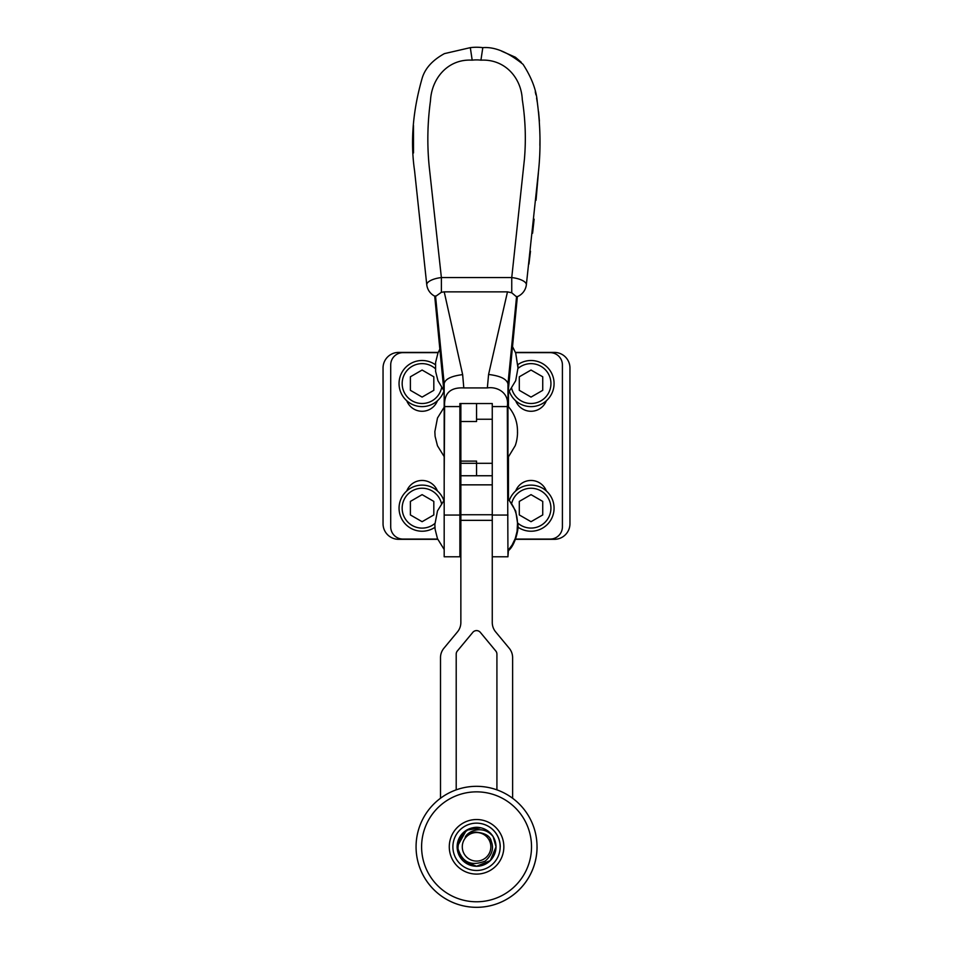 <?xml version="1.0" encoding="UTF-8"?>
<svg xmlns="http://www.w3.org/2000/svg" width="953" height="953" viewBox="0 0 953 953"><rect width="100%" height="100%" fill="white"/><g stroke="black" fill="none" stroke-linecap="round" stroke-linejoin="round"><path stroke-width="1.43" d="M507.961 431.9L507.961 457.654L515.216 445.706C517.872 438.428 517.515 431.197 517.491 431.9L517.491 430.792C517.36 421.393 514.191 413.185 507.961 406.145M459.882 471.413L460.859 471.413L460.859 403.536M460.859 471.413L460.859 514.739L492.26 514.739L492.26 622.5A14.724 14.724 -0 0 0 495.655 631.899L509.224 648.254A14.724 14.724 180 0 1 512.619 657.653L512.619 798.245M546.343 490.95A16.439 16.439 0 0 0 515.692 490.95M437.427 490.95A16.439 16.439 0 0 0 406.776 490.95M460.859 461.109L476.56 461.109L476.56 475.75M492.26 419.237L476.56 419.237L476.56 403.536L476.56 421.512L460.859 421.512M508.449 499.598L508.449 457.106M507.961 556.254L508.449 550.012M508.449 406.693L508.449 386.882M437.641 539.076L402.976 539.076A12.27 12.27 0 0 1 390.706 526.818L390.706 364.916A12.27 12.27 0 0 1 402.976 352.658L438.118 352.658M406.776 400.784A16.439 16.439 0 0 0 437.427 400.784M515.692 400.784A16.439 16.439 0 0 0 546.343 400.784M515.537 352.658L550.155 352.658A12.27 12.27 0 0 1 562.413 364.916L562.413 526.818A12.27 12.27 0 0 1 550.155 539.076L515.037 539.076M507.961 515.061L492.26 515.061L492.26 556.778L507.961 556.778L507.306 406.574L492.26 406.574L492.26 514.739L492.26 484.851L460.859 484.851M511.749 292.809L511.749 277.573L441.382 277.573L429.243 166.87C427.027 145.011 427.444 122.961 430.482 100.72C431.578 78.349 448.041 58.645 472.188 60.17A33.998 33.665 180 0 1 480.931 60.17C504.482 58.848 521.315 77.372 522.292 99.672C525.413 119.53 526.116 139.317 524.436 159.068L511.749 277.573A14.724 5.42 7.2 0 1 526.342 284.876A14.724 14.724 90 0 1 517.36 296.645L507.961 393.827L507.961 383.952C506.817 379.032 500.349 375.887 488.579 374.458L507.484 291.856L511.749 292.797L516.645 296.907A14.724 14.724 -157.9 0 0 526.342 284.876L538.552 170.766C540.851 148.62 540.422 125.713 537.278 102.054C536.432 90.285 531.691 77.717 523.066 64.351C508.056 52.201 494.631 46.637 482.802 47.65A48.817 48.579 0 0 0 470.317 47.65L444.408 53.63C432.602 60.11 425.217 68.223 422.227 77.967C412.84 110.584 410.278 141.497 414.567 170.694L426.777 284.876A14.724 14.724 150.7 0 0 435.45 296.502L441.382 292.297L444.217 291.856L507.484 291.856M463.801 387.919A2715.347 88.712 85.9 0 1 462.646 374.624C451.329 376.03 445.17 379.044 444.181 383.63L444.181 480.252L444.622 406.574C443.848 393.434 450.233 387.228 463.801 387.919L487.352 387.919C497.275 386.334 509.557 392.862 507.306 406.574M444.181 480.252L444.181 556.778L459.882 556.778L459.882 406.574L444.622 406.574M444.181 393.827L434.711 296.157M459.882 406.574L459.882 403.536L492.26 403.536L492.26 406.574M507.961 498.669L507.961 383.916L516.586 296.443M488.579 374.458A2716.717 92.882 -85.7 0 1 487.352 387.919M444.181 383.666L435.521 295.942M462.646 374.624L444.217 291.856M496.918 654.151A4.908 4.908 0 0 0 495.786 651.018L495.786 650.982A4.908 4.908 180 0 1 496.918 654.115L496.918 789.846M495.786 650.982L480.336 632.363L495.786 651.018M480.336 632.363A4.908 4.908 0 0 0 472.783 632.363A4.908 4.908 180 0 1 480.336 632.399L480.336 632.363M456.201 654.151A4.908 4.908 180 0 1 457.333 651.018L472.783 632.399L457.333 650.982A4.908 4.908 -0 0 0 456.201 654.115L456.201 789.846M440.5 798.245L440.5 657.653A14.724 14.724 180 0 1 443.895 648.254L457.464 631.899A14.724 14.724 0 0 0 460.859 622.5L460.859 514.739M441.382 292.297L441.382 277.573A14.724 5.42 172.8 0 0 426.777 284.876A14.724 14.724 -90 0 0 434.747 296.169M413.495 152.968L413.471 125.391M501.647 51.152L515.382 57.228L521.279 62.29M535.264 91.857L535.943 94.847M536.587 98.099L537.516 103.615M538.576 111.787L539.398 121.114M539.958 139.305L539.886 145.428M538.397 172.803L536.039 200.261M534.133 219.178L532.584 233.223M530.487 251.258L528.927 264.112M517.479 526.83A23.051 23.051 0 0 0 549.178 493.976A23.051 23.051 0 0 0 509.259 500.563M511.582 503.756A19.942 19.942 0 0 1 547.201 496.525A19.942 19.942 0 0 1 517.479 522.804M542.733 514.942L531.024 521.696L519.302 514.942L519.302 501.409L531.024 494.643L542.733 501.409L542.733 514.942M509.39 391.552A23.051 23.051 0 0 0 549.059 397.913A23.051 23.051 0 0 0 517.956 364.57M517.979 368.477A19.942 19.942 0 0 1 547.07 395.388A19.942 19.942 0 0 1 511.701 388.49M531.024 370.038L542.733 376.792L542.733 390.325L531.024 397.091L519.302 390.325L519.302 376.792L531.024 370.038M443.848 500.492A23.051 23.051 0 0 0 410.576 488.21A23.051 23.051 0 0 0 402.535 520.35A23.051 23.051 0 0 0 434.925 527.331M434.878 523.483A19.942 19.942 0 0 1 405.752 519.588A19.942 19.942 0 0 1 412.137 490.902A19.942 19.942 0 0 1 441.489 503.506M433.818 514.942L422.108 521.696L410.386 514.942L410.386 501.409L422.108 494.643L433.818 501.409L433.818 514.942M435.402 364.725A23.051 23.051 0 0 0 410.576 363.593A23.051 23.051 0 0 0 407.539 401.427A23.051 23.051 0 0 0 443.979 390.825M441.62 387.657A19.942 19.942 0 0 1 410.409 399.712A19.942 19.942 0 0 1 412.137 366.297A19.942 19.942 0 0 1 435.378 368.692M433.818 390.325L422.108 397.091L410.386 390.325L410.386 376.792L422.108 370.038L433.818 376.792L433.818 390.325M490.235 839.116A15.701 15.701 180 0 1 491.117 840.927M479.752 827.657A19.441 19.441 -0 0 0 459.632 856.378A19.441 19.441 -0 0 0 486.53 863.525A19.441 19.441 -0 0 0 492.999 836.46M490.974 840.653A15.701 15.701 -0 0 0 490.235 839.152M500.242 846.824A23.682 23.682 -0 0 0 476.56 823.154A23.682 23.682 -0 0 0 452.889 846.824A23.682 23.682 180 0 1 476.56 823.142A23.682 23.682 180 0 1 482.575 869.708A23.682 23.682 180 0 1 452.889 846.812M489.961 870.577A27.292 27.292 -0 0 0 500.337 833.41A27.292 27.292 -0 0 0 463.158 823.047A27.292 27.292 -0 0 0 452.794 860.214A27.292 27.292 -0 0 0 489.961 870.577M537.063 846.824L537.063 846.836A60.504 60.504 180 0 1 423.859 876.546A60.504 60.504 180 0 1 416.068 846.836L416.068 846.824A60.504 60.504 -0 0 0 491.915 905.338A60.504 60.504 -0 0 0 476.56 786.32A60.504 60.504 -0 0 0 416.068 846.824M457.095 846.907L462.836 860.642L476.607 866.301L490.354 860.571L496.036 846.812L490.366 860.547L476.655 866.289L462.884 860.678L457.095 846.991L462.872 860.666L476.619 866.289L490.342 860.571L496.036 846.836L490.318 860.583L476.571 866.289L462.813 860.607L457.095 846.86L462.801 860.607L476.583 866.301L490.342 860.583L496.036 846.812L493.166 836.663A19.465 19.465 180 0 0 480.991 827.847C462.765 823.273 453.425 848.42 460.287 854.233C464.981 863.442 473.296 865.717 485.244 861.059C492.058 854.972 494.059 848.361 491.248 841.237C490.199 835.936 484.898 832.886 475.344 832.076A14.783 14.783 -0 0 0 465.183 837.365C467.578 831.028 483.421 824.333 493.189 836.686L496.036 846.848L490.307 860.607L476.536 866.289L462.777 860.571L457.095 846.812L466.434 830.182L480.693 827.8M466.434 830.194L480.896 827.835M496.036 846.812L490.33 860.583L476.56 866.289L462.789 860.583L457.095 846.824L462.789 860.583L476.548 866.289L490.318 860.595L496.036 846.836L493.189 836.686L496.036 846.836M483.993 859.01A14.283 14.283 -0 0 0 483.409 834.28A14.283 14.283 -0 0 0 462.288 847.146A14.283 14.283 -0 0 0 483.993 859.01M514.942 539.327L554.384 539.327A15.582 15.582 0 0 0 569.954 523.745L569.954 367.989A15.582 15.582 0 0 0 554.384 352.407L515.442 352.407M438.213 352.407L398.616 352.407A15.582 15.582 0 0 0 383.046 367.989L383.046 523.745A15.582 15.582 0 0 0 398.616 539.327L437.749 539.327M460.859 499.694L459.882 499.694M459.882 515.061L444.181 515.061M460.859 520.35L492.26 520.35M460.859 475.75L492.26 475.75L460.859 475.75M472.188 60.17L470.317 47.65M480.931 60.17L482.802 47.65M428.683 873.806A54.952 54.952 180 0 1 449.566 798.948A54.952 54.952 180 0 1 524.436 819.83A54.952 54.952 180 0 1 503.553 894.688A54.952 54.952 180 0 1 428.683 873.806M517.979 524.853L517.979 525.925L517.967 524.853M508.449 550.608C515.585 544.961 518.67 527.891 517.979 525.925L515.716 511.094L508.449 499.098M443.979 390.778L437.963 380.747L435.592 371.336L435.592 362.426L437.963 353.015L440.012 348.727M517.979 366.881L517.979 365.797L517.967 366.881M508.449 392.636L515.704 380.676L517.979 368.013L515.716 353.098L512.38 346.308M444.181 407.205L437.487 418.01L434.854 431.649L435.104 436.355L437.475 445.778L444.181 456.606M517.467 431.9L517.491 432.984L517.467 431.9M459.882 447.35L460.859 447.35M459.882 416.449L460.859 416.449M444.181 500.111L437.487 510.915L434.854 524.555L435.104 529.249L437.475 538.659L444.181 549.512M507.961 550.56L512.059 545.116L515.263 538.481L517.086 531.333L517.491 523.685C517.36 514.286 514.179 506.079 507.961 499.05M517.467 524.805L517.491 525.889L517.467 524.805M459.882 540.268L460.859 540.268M459.882 509.355L460.859 509.355M492.26 463.301L460.859 463.301M459.882 556.254L460.859 556.254"/></g></svg>
